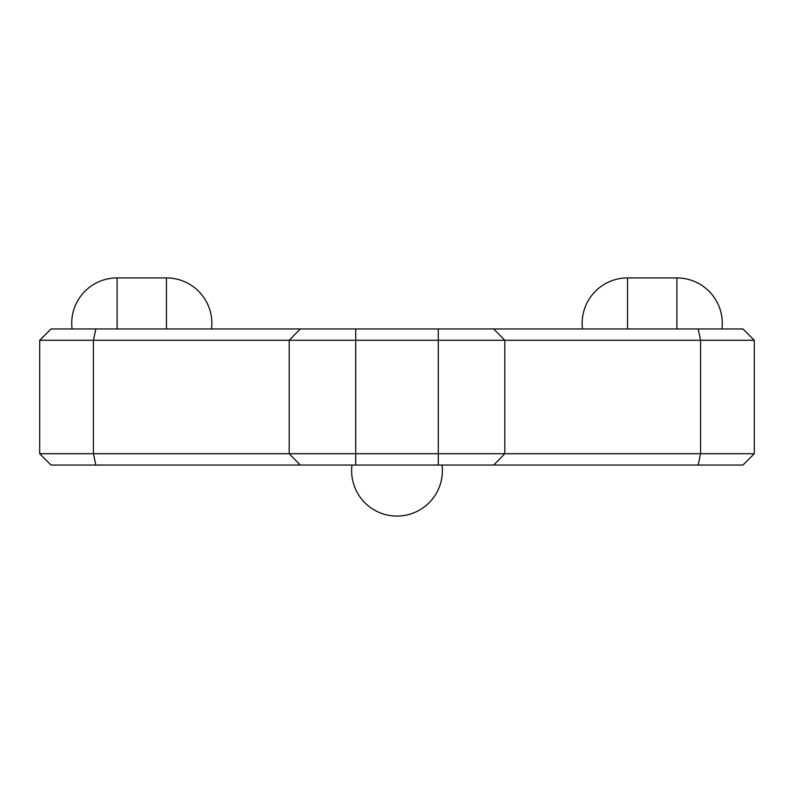 <?xml version="1.0" encoding="UTF-8"?>
<svg xmlns="http://www.w3.org/2000/svg" width="794" height="794" viewBox="0 0 794 794"><rect width="100%" height="100%" fill="white"/><g stroke="black" fill="none" stroke-linecap="round" stroke-linejoin="round"><path stroke-width="1.19" d="M51.044 465.056L39.7 453.711L51.044 465.056L742.956 465.056L754.3 453.711L754.3 340.289L742.956 328.944L51.044 328.944L39.7 340.289L754.3 340.289M72.075 328.944A45.367 45.367 0 0 1 117.095 277.92L117.095 328.944M166.472 328.944L166.472 277.92A45.367 45.367 0 0 1 211.492 328.944M721.925 328.944A45.367 45.367 0 0 0 676.905 277.92L627.528 277.92A45.367 45.367 0 0 0 582.508 328.944M397 516.08A45.367 45.367 0 0 0 442.02 465.056A45.367 45.367 0 0 1 397 516.08A45.367 45.367 0 0 1 351.98 465.056A45.367 45.367 0 0 0 397 516.08A45.367 45.367 0 0 1 351.98 465.056M698.184 465.056L700.566 453.711L754.3 453.711L742.956 465.056M698.184 328.944L700.566 340.289L700.566 453.711L39.7 453.711L39.7 340.289M676.905 328.944L676.905 277.92M627.528 328.944L627.528 277.92M493.719 328.944L504.805 340.289L504.805 453.711L493.719 465.056M438.278 328.944L438.278 465.056M355.722 328.944L355.722 465.056M300.281 328.944L289.195 340.289L289.195 453.711L300.281 465.056M95.816 328.944L93.434 340.289L93.434 453.711L95.816 465.056M166.472 277.92L117.095 277.92"/></g></svg>
